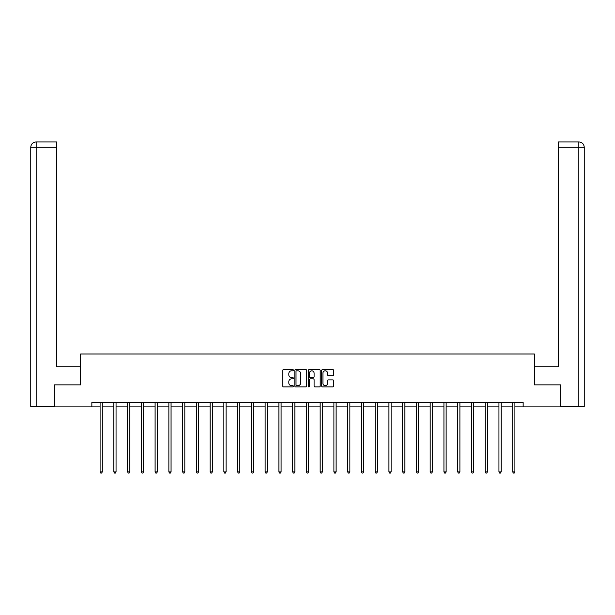 <?xml version="1.0" encoding="UTF-8"?>
<svg xmlns="http://www.w3.org/2000/svg" width="615" height="615" viewBox="0 0 615 615"><rect width="100%" height="100%" fill="white"/><g stroke="black" fill="none" stroke-linecap="round" stroke-linejoin="round"><path stroke-width="0.92" d="M293.393 370.192A0.607 0.607 0 0 0 292.786 369.592L283.592 369.592A0.869 0.869 0 0 0 282.731 370.453L282.731 386.036A0.869 0.869 0 0 0 283.592 386.897L292.786 386.897A0.607 0.607 0 0 0 293.393 386.289A0.607 0.607 0 0 0 292.786 385.69L291.595 385.69A2.768 2.768 0 0 1 288.827 382.914L288.827 381.615A2.768 2.768 0 0 1 291.595 378.848L292.786 378.848A0.607 0.607 0 0 0 293.393 378.24A0.607 0.607 0 0 0 292.786 377.641L291.595 377.641A2.768 2.768 0 0 1 288.827 374.866L288.827 373.574A2.768 2.768 0 0 1 291.595 370.799L292.786 370.799A0.607 0.607 0 0 0 293.393 370.192M332.792 375.688A0.869 0.869 0 0 0 333.653 374.827L333.653 370.453A0.869 0.869 0 0 0 332.792 369.592L322.583 369.592A0.869 0.869 0 0 0 321.714 370.453L321.714 386.036A0.869 0.869 0 0 0 322.583 386.897L332.792 386.897A0.869 0.869 0 0 0 333.653 386.036L333.653 380.754A0.869 0.869 0 0 0 332.792 379.886L328.418 379.886A0.869 0.869 0 0 0 327.557 380.754L327.557 383.368A2.314 2.314 0 0 1 325.243 385.69A2.314 2.314 0 0 1 322.929 383.368L322.929 373.113A2.314 2.314 0 0 1 325.243 370.799A2.314 2.314 0 0 1 327.557 373.113L327.557 374.827A0.869 0.869 0 0 0 328.418 375.688L332.792 375.688M56.757 141.965L36.047 141.965L56.757 141.965L56.757 147.254L36.17 147.254L36.17 406.454L54.112 406.454L54.112 384.859L80.65 384.859L80.65 354.002L534.35 354.002L534.35 384.859L560.619 384.859L560.619 406.899L523.15 406.899L523.15 402.487L91.85 402.487L91.85 406.899L100.091 406.899M54.381 384.859L54.381 406.899L91.85 406.899M306.739 370.453A0.869 0.869 0 0 0 305.878 369.592L295.669 369.592A0.869 0.869 0 0 0 294.8 370.453L294.8 386.036A0.869 0.869 0 0 0 295.669 386.897L305.878 386.897A0.869 0.869 0 0 0 306.739 386.036L306.739 370.453M309.122 369.592L319.331 369.592A0.869 0.869 0 0 1 320.2 370.453L320.2 386.036A0.869 0.869 0 0 1 319.331 386.897L314.965 386.897A0.869 0.869 0 0 1 314.096 386.036L314.096 379.716A0.869 0.869 0 0 0 313.235 378.848L310.337 378.848A0.869 0.869 0 0 0 309.468 379.716L309.468 386.289A0.607 0.607 0 0 1 308.861 386.897A0.607 0.607 0 0 1 308.261 386.289L308.261 370.453A0.869 0.869 0 0 1 309.122 369.592M102.298 406.899L113.844 406.899M116.051 406.899L127.597 406.899M129.803 406.899L141.35 406.899M143.556 406.899L155.103 406.899M157.309 406.899L168.864 406.899M171.062 406.899L182.617 406.899M184.815 406.899L196.37 406.899M198.576 406.899L210.122 406.899M212.329 406.899L223.875 406.899M226.082 406.899L237.628 406.899M239.835 406.899L251.381 406.899M253.588 406.899L265.134 406.899M267.341 406.899L278.887 406.899M281.093 406.899L292.648 406.899M294.846 406.899L306.401 406.899M308.599 406.899L320.154 406.899M322.352 406.899L333.907 406.899M336.113 406.899L347.66 406.899M349.866 406.899L361.412 406.899M363.619 406.899L375.165 406.899M377.372 406.899L388.918 406.899M391.125 406.899L402.671 406.899M404.878 406.899L416.424 406.899M418.63 406.899L430.185 406.899M432.383 406.899L443.938 406.899M446.136 406.899L457.691 406.899M459.897 406.899L471.444 406.899M473.65 406.899L485.197 406.899M487.403 406.899L498.95 406.899M501.156 406.899L512.702 406.899M514.909 406.899L523.15 406.899M296.615 370.799A0.607 0.607 0 0 0 296.015 371.406L296.015 385.082A0.607 0.607 0 0 0 296.615 385.69L297.875 385.69A2.768 2.768 0 0 0 300.643 382.914L300.643 373.574A2.768 2.768 0 0 0 297.875 370.799L296.615 370.799M314.096 373.159A2.314 2.314 0 0 0 311.782 370.845A2.314 2.314 0 0 0 309.468 373.159L309.468 376.772A0.869 0.869 0 0 0 310.337 377.641L313.235 377.641A0.869 0.869 0 0 0 314.096 376.772L314.096 373.159M102.413 402.487L102.359 402.617A0.884 0.884 0 0 0 102.298 402.948L102.298 471.89L100.091 471.89L100.091 402.948A0.884 0.884 0 0 0 100.03 402.617L99.976 402.487M102.298 471.89L101.636 473.035L100.752 473.035L100.091 471.89M80.565 384.859L80.565 366.786L56.757 366.786L56.757 147.254M36.17 406.454L30.75 406.454L30.75 147.254C31.065 144.041 32.826 142.273 36.031 141.965M36.17 141.965L37.361 141.965L36.17 141.965L36.17 147.254L30.75 147.254C31.058 144.041 32.826 142.28 36.039 141.965M534.435 384.859L534.435 366.786L558.243 366.786L558.243 141.965L578.953 141.965L558.243 141.965M584.25 406.454L584.25 353.556L584.25 406.454L560.888 406.454L560.619 384.859M578.83 141.965L577.639 141.965L578.83 141.965L578.83 147.254L558.243 147.254M578.83 406.454L578.83 147.254L584.25 147.254L584.25 353.556L584.25 147.254C583.935 144.041 582.174 142.273 578.969 141.965M116.166 402.487L116.112 402.617A0.884 0.884 0 0 0 116.051 402.948L116.051 471.89L113.844 471.89L113.844 402.948A0.884 0.884 0 0 0 113.783 402.617L113.729 402.487M116.051 471.89L115.389 473.035L114.505 473.035L113.844 471.89M129.919 402.487L129.865 402.617A0.884 0.884 0 0 0 129.803 402.948L129.803 471.89L127.597 471.89L127.597 402.948A0.884 0.884 0 0 0 127.536 402.617L127.482 402.487M129.803 471.89L129.142 473.035L128.258 473.035L127.597 471.89M143.672 402.487L143.618 402.617A0.884 0.884 0 0 0 143.556 402.948L143.556 471.89L141.35 471.89L141.35 402.948A0.884 0.884 0 0 0 141.289 402.617L141.235 402.487M143.556 471.89L142.895 473.035L142.011 473.035L141.35 471.89M157.425 402.487L157.371 402.617A0.884 0.884 0 0 0 157.309 402.948L157.309 471.89L155.103 471.89L155.103 402.948A0.884 0.884 0 0 0 155.042 402.617L154.988 402.487M157.309 471.89L156.648 473.035L155.772 473.035L155.103 471.89M171.178 402.487L171.131 402.617A0.884 0.884 0 0 0 171.062 402.948L171.062 471.89L168.864 471.89L168.864 402.948A0.884 0.884 0 0 0 168.794 402.617L168.748 402.487M171.062 471.89L170.401 473.035L169.525 473.035L168.864 471.89M184.931 402.487L184.884 402.617A0.884 0.884 0 0 0 184.815 402.948L184.815 471.89L182.617 471.89L182.617 402.948A0.884 0.884 0 0 0 182.547 402.617L182.501 402.487M184.815 471.89L184.154 473.035L183.278 473.035L182.617 471.89M198.691 402.487L198.637 402.617A0.884 0.884 0 0 0 198.576 402.948L198.576 471.89L196.37 471.89L196.37 402.948A0.884 0.884 0 0 0 196.308 402.617L196.254 402.487M198.576 471.89L197.915 473.035L197.031 473.035L196.37 471.89M212.444 402.487L212.39 402.617A0.884 0.884 0 0 0 212.329 402.948L212.329 471.89L210.122 471.89L210.122 402.948A0.884 0.884 0 0 0 210.061 402.617L210.007 402.487M212.329 471.89L211.668 473.035L210.784 473.035L210.122 471.89M226.197 402.487L226.143 402.617A0.884 0.884 0 0 0 226.082 402.948L226.082 471.89L223.875 471.89L223.875 402.948A0.884 0.884 0 0 0 223.814 402.617L223.76 402.487M226.082 471.89L225.421 473.035L224.536 473.035L223.875 471.89M239.95 402.487L239.896 402.617A0.884 0.884 0 0 0 239.835 402.948L239.835 471.89L237.628 471.89L237.628 402.948A0.884 0.884 0 0 0 237.567 402.617L237.513 402.487M239.835 471.89L239.174 473.035L238.289 473.035L237.628 471.89M253.703 402.487L253.649 402.617A0.884 0.884 0 0 0 253.588 402.948L253.588 471.89L251.381 471.89L251.381 402.948A0.884 0.884 0 0 0 251.32 402.617L251.266 402.487M253.588 471.89L252.926 473.035L252.042 473.035L251.381 471.89M267.456 402.487L267.402 402.617A0.884 0.884 0 0 0 267.341 402.948L267.341 471.89L265.134 471.89L265.134 402.948A0.884 0.884 0 0 0 265.073 402.617L265.019 402.487M267.341 471.89L266.679 473.035L265.795 473.035L265.134 471.89M281.209 402.487L281.155 402.617A0.884 0.884 0 0 0 281.093 402.948L281.093 471.89L278.887 471.89L278.887 402.948A0.884 0.884 0 0 0 278.826 402.617L278.772 402.487M281.093 471.89L280.432 473.035L279.548 473.035L278.887 471.89M294.962 402.487L294.916 402.617A0.884 0.884 0 0 0 294.846 402.948L294.846 471.89L292.648 471.89L292.648 402.948A0.884 0.884 0 0 0 292.579 402.617L292.525 402.487M294.846 471.89L294.185 473.035L293.309 473.035L292.648 471.89M308.715 402.487L308.668 402.617A0.884 0.884 0 0 0 308.599 402.948L308.599 471.89L306.401 471.89L306.401 402.948A0.884 0.884 0 0 0 306.332 402.617L306.285 402.487M308.599 471.89L307.938 473.035L307.062 473.035L306.401 471.89M322.475 402.487L322.421 402.617A0.884 0.884 0 0 0 322.352 402.948L322.352 471.89L320.154 471.89L320.154 402.948A0.884 0.884 0 0 0 320.084 402.617L320.038 402.487M322.352 471.89L321.691 473.035L320.815 473.035L320.154 471.89M336.228 402.487L336.174 402.617A0.884 0.884 0 0 0 336.113 402.948L336.113 471.89L333.907 471.89L333.907 402.948A0.884 0.884 0 0 0 333.845 402.617L333.791 402.487M336.113 471.89L335.452 473.035L334.568 473.035L333.907 471.89M349.981 402.487L349.927 402.617A0.884 0.884 0 0 0 349.866 402.948L349.866 471.89L347.66 471.89L347.66 402.948A0.884 0.884 0 0 0 347.598 402.617L347.544 402.487M349.866 471.89L349.205 473.035L348.321 473.035L347.66 471.89M363.734 402.487L363.68 402.617A0.884 0.884 0 0 0 363.619 402.948L363.619 471.89L361.412 471.89L361.412 402.948A0.884 0.884 0 0 0 361.351 402.617L361.297 402.487M363.619 471.89L362.958 473.035L362.074 473.035L361.412 471.89M377.487 402.487L377.433 402.617A0.884 0.884 0 0 0 377.372 402.948L377.372 471.89L375.165 471.89L375.165 402.948A0.884 0.884 0 0 0 375.104 402.617L375.05 402.487M377.372 471.89L376.711 473.035L375.827 473.035L375.165 471.89M391.24 402.487L391.186 402.617A0.884 0.884 0 0 0 391.125 402.948L391.125 471.89L388.918 471.89L388.918 402.948A0.884 0.884 0 0 0 388.857 402.617L388.803 402.487M391.125 471.89L390.464 473.035L389.579 473.035L388.918 471.89M404.993 402.487L404.939 402.617A0.884 0.884 0 0 0 404.878 402.948L404.878 471.89L402.671 471.89L402.671 402.948A0.884 0.884 0 0 0 402.61 402.617L402.556 402.487M404.878 471.89L404.216 473.035L403.332 473.035L402.671 471.89M418.746 402.487L418.692 402.617A0.884 0.884 0 0 0 418.63 402.948L418.63 471.89L416.424 471.89L416.424 402.948A0.884 0.884 0 0 0 416.363 402.617L416.309 402.487M418.63 471.89L417.969 473.035L417.085 473.035L416.424 471.89M432.499 402.487L432.453 402.617A0.884 0.884 0 0 0 432.383 402.948L432.383 471.89L430.185 471.89L430.185 402.948A0.884 0.884 0 0 0 430.116 402.617L430.07 402.487M432.383 471.89L431.722 473.035L430.846 473.035L430.185 471.89M446.252 402.487L446.206 402.617A0.884 0.884 0 0 0 446.136 402.948L446.136 471.89L443.938 471.89L443.938 402.948A0.884 0.884 0 0 0 443.869 402.617L443.822 402.487M446.136 471.89L445.475 473.035L444.599 473.035L443.938 471.89M460.012 402.487L459.959 402.617A0.884 0.884 0 0 0 459.897 402.948L459.897 471.89L457.691 471.89L457.691 402.948A0.884 0.884 0 0 0 457.629 402.617L457.575 402.487M459.897 471.89L459.228 473.035L458.352 473.035L457.691 471.89M473.765 402.487L473.711 402.617A0.884 0.884 0 0 0 473.65 402.948L473.65 471.89L471.444 471.89L471.444 402.948A0.884 0.884 0 0 0 471.382 402.617L471.328 402.487M473.65 471.89L472.989 473.035L472.105 473.035L471.444 471.89M487.518 402.487L487.464 402.617A0.884 0.884 0 0 0 487.403 402.948L487.403 471.89L485.197 471.89L485.197 402.948A0.884 0.884 0 0 0 485.135 402.617L485.081 402.487M487.403 471.89L486.742 473.035L485.858 473.035L485.197 471.89M501.271 402.487L501.217 402.617A0.884 0.884 0 0 0 501.156 402.948L501.156 471.89L498.95 471.89L498.95 402.948A0.884 0.884 0 0 0 498.888 402.617L498.834 402.487M501.156 471.89L500.495 473.035L499.611 473.035L498.95 471.89M515.024 402.487L514.97 402.617A0.884 0.884 0 0 0 514.909 402.948L514.909 471.89L512.702 471.89L512.702 402.948A0.884 0.884 0 0 0 512.641 402.617L512.587 402.487M514.909 471.89L514.248 473.035L513.364 473.035L512.702 471.89M30.75 147.254L30.75 353.556"/></g></svg>

